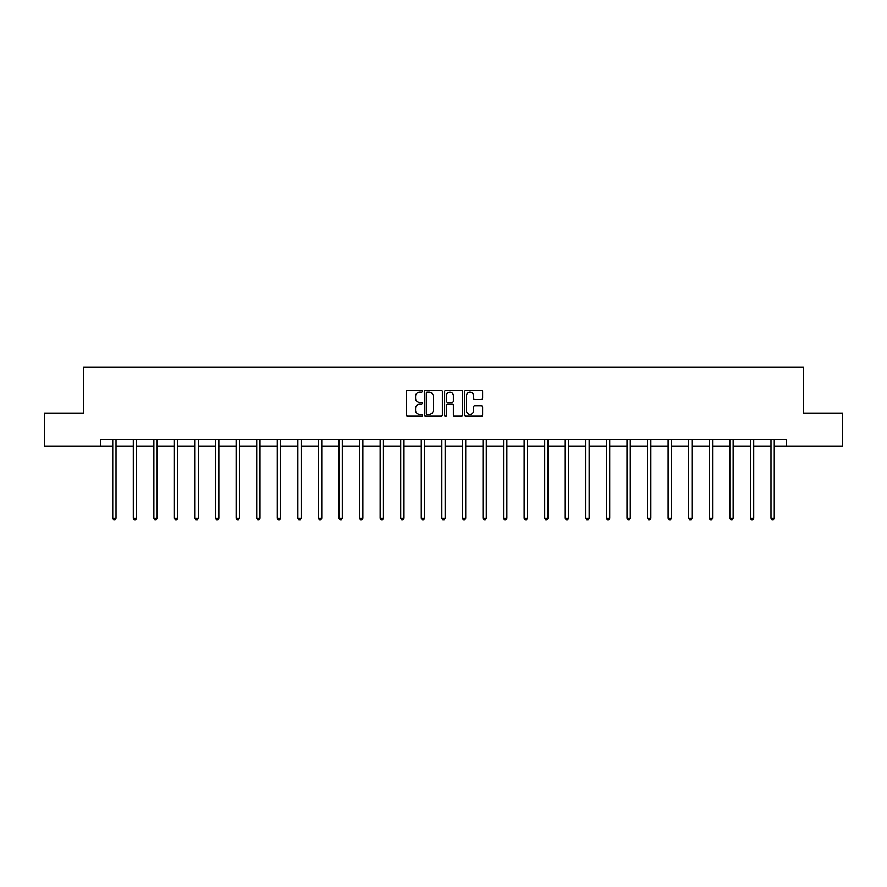 <?xml version="1.0" encoding="UTF-8"?>
<svg xmlns="http://www.w3.org/2000/svg" width="887" height="887" viewBox="0 0 887 887"><rect width="100%" height="100%" fill="white"/><g stroke="black" fill="none" stroke-linecap="round" stroke-linejoin="round"><path stroke-width="1.33" d="M422.4 391.234A0.909 0.909 0 0 0 421.491 390.324L407.743 390.324A1.297 1.297 0 0 0 406.446 391.622L406.446 414.916A1.297 1.297 0 0 0 407.743 416.214L421.491 416.214A0.909 0.909 0 0 0 422.4 415.304A0.909 0.909 0 0 0 421.491 414.395L419.717 414.395A4.147 4.147 0 0 1 415.571 410.26L415.571 408.319A4.147 4.147 0 0 1 419.717 404.173L421.491 404.173A0.909 0.909 0 0 0 422.4 403.263A0.909 0.909 0 0 0 421.491 402.365L419.717 402.365A4.147 4.147 0 0 1 415.571 398.219L415.571 396.278A4.147 4.147 0 0 1 419.717 392.143L421.491 392.143A0.909 0.909 0 0 0 422.4 391.234M481.331 399.449A1.297 1.297 0 0 0 482.617 398.152L482.617 391.622A1.297 1.297 0 0 0 481.331 390.324L466.052 390.324A1.297 1.297 0 0 0 464.755 391.622L464.755 414.916A1.297 1.297 0 0 0 466.052 416.214L481.331 416.214A1.297 1.297 0 0 0 482.617 414.916L482.617 407.022A1.297 1.297 0 0 0 481.331 405.725L474.789 405.725A1.297 1.297 0 0 0 473.492 407.022L473.492 410.936A3.459 3.459 0 0 1 470.032 414.395A3.459 3.459 0 0 1 466.573 410.936L466.573 395.602A3.459 3.459 0 0 1 470.032 392.143A3.459 3.459 0 0 1 473.492 395.602L473.492 398.152A1.297 1.297 0 0 0 474.789 399.449L481.331 399.449M100.397 446.128L44.35 446.128L44.35 413.154L83.644 413.154L83.644 367.007L803.356 367.007L803.356 413.154L842.65 413.154L842.65 446.128L786.603 446.128L786.603 439.531L100.397 439.531L100.397 446.128L112.727 446.128M442.369 391.622A1.297 1.297 0 0 0 441.072 390.324L425.804 390.324A1.297 1.297 0 0 0 424.507 391.622L424.507 414.916A1.297 1.297 0 0 0 425.804 416.214L441.072 416.214A1.297 1.297 0 0 0 442.369 414.916L442.369 391.622M445.928 390.324L461.196 390.324A1.297 1.297 0 0 1 462.493 391.622L462.493 414.916A1.297 1.297 0 0 1 461.196 416.214L454.665 416.214A1.297 1.297 0 0 1 453.368 414.916L453.368 405.47A1.297 1.297 0 0 0 452.071 404.173L447.735 404.173A1.297 1.297 0 0 0 446.449 405.47L446.449 415.304A0.909 0.909 0 0 1 445.54 416.214A0.909 0.909 0 0 1 444.631 415.304L444.631 391.622A1.297 1.297 0 0 1 445.928 390.324M116.02 446.128L133.294 446.128M136.587 446.128L153.861 446.128M157.154 446.128L174.429 446.128M177.733 446.128L195.007 446.128M198.3 446.128L215.574 446.128M218.867 446.128L236.142 446.128M239.446 446.128L256.72 446.128M260.013 446.128L277.287 446.128M280.58 446.128L297.855 446.128M301.159 446.128L318.433 446.128M321.726 446.128L339 446.128M342.293 446.128L359.568 446.128M362.861 446.128L380.135 446.128M383.439 446.128L400.713 446.128M404.006 446.128L421.281 446.128M424.574 446.128L441.848 446.128M445.152 446.128L462.426 446.128M465.719 446.128L482.994 446.128M486.287 446.128L503.561 446.128M506.865 446.128L524.139 446.128M527.432 446.128L544.707 446.128M548 446.128L565.274 446.128M568.567 446.128L585.841 446.128M589.145 446.128L606.42 446.128M609.713 446.128L626.987 446.128M630.28 446.128L647.554 446.128M650.858 446.128L668.133 446.128M671.426 446.128L688.7 446.128M691.993 446.128L709.267 446.128M712.571 446.128L729.846 446.128M733.139 446.128L750.413 446.128M753.706 446.128L770.98 446.128M774.273 446.128L786.603 446.128M427.224 392.143A0.909 0.909 0 0 0 426.314 393.041L426.314 413.497A0.909 0.909 0 0 0 427.224 414.395L429.097 414.395A4.147 4.147 0 0 0 433.244 410.26L433.244 396.278A4.147 4.147 0 0 0 429.097 392.143L427.224 392.143M453.368 395.669A3.459 3.459 0 0 0 449.909 392.198A3.459 3.459 0 0 0 446.449 395.669L446.449 401.068A1.297 1.297 0 0 0 447.735 402.365L452.071 402.365A1.297 1.297 0 0 0 453.368 401.068L453.368 395.669M116.186 439.531L116.108 439.719A1.319 1.319 0 0 0 116.02 440.218L116.02 518.274L112.727 518.274L112.727 440.218A1.319 1.319 0 0 0 112.627 439.719L112.549 439.531M116.02 518.274L115.033 519.993L113.713 519.993L112.727 518.274M136.764 439.531L136.687 439.719A1.319 1.319 0 0 0 136.587 440.218L136.587 518.274L133.294 518.274L133.294 440.218A1.319 1.319 0 0 0 133.194 439.719L133.117 439.531M136.587 518.274L135.6 519.993L134.281 519.993L133.294 518.274M157.332 439.531L157.254 439.719A1.319 1.319 0 0 0 157.154 440.218L157.154 518.274L153.861 518.274L153.861 440.218A1.319 1.319 0 0 0 153.773 439.719L153.684 439.531M157.154 518.274L156.167 519.993L154.848 519.993L153.861 518.274M177.899 439.531L177.821 439.719A1.319 1.319 0 0 0 177.733 440.218L177.733 518.274L174.429 518.274L174.429 440.218A1.319 1.319 0 0 0 174.34 439.719L174.262 439.531M177.733 518.274L176.746 519.993L175.426 519.993L174.429 518.274M198.477 439.531L198.4 439.719A1.319 1.319 0 0 0 198.3 440.218L198.3 518.274L195.007 518.274L195.007 440.218A1.319 1.319 0 0 0 194.907 439.719L194.83 439.531M198.3 518.274L197.313 519.993L195.994 519.993L195.007 518.274M219.045 439.531L218.967 439.719A1.319 1.319 0 0 0 218.867 440.218L218.867 518.274L215.574 518.274L215.574 440.218A1.319 1.319 0 0 0 215.474 439.719L215.397 439.531M218.867 518.274L217.88 519.993L216.561 519.993L215.574 518.274M239.612 439.531L239.534 439.719A1.319 1.319 0 0 0 239.446 440.218L239.446 518.274L236.142 518.274L236.142 440.218A1.319 1.319 0 0 0 236.053 439.719L235.975 439.531M239.446 518.274L238.448 519.993L237.139 519.993L236.142 518.274M260.19 439.531L260.113 439.719A1.319 1.319 0 0 0 260.013 440.218L260.013 518.274L256.72 518.274L256.72 440.218A1.319 1.319 0 0 0 256.62 439.719L256.543 439.531M260.013 518.274L259.026 519.993L257.707 519.993L256.72 518.274M280.758 439.531L280.68 439.719A1.319 1.319 0 0 0 280.58 440.218L280.58 518.274L277.287 518.274L277.287 440.218A1.319 1.319 0 0 0 277.188 439.719L277.11 439.531M280.58 518.274L279.593 519.993L278.274 519.993L277.287 518.274M301.325 439.531L301.247 439.719A1.319 1.319 0 0 0 301.159 440.218L301.159 518.274L297.855 518.274L297.855 440.218A1.319 1.319 0 0 0 297.766 439.719L297.688 439.531M301.159 518.274L300.161 519.993L298.841 519.993L297.855 518.274M321.892 439.531L321.815 439.719A1.319 1.319 0 0 0 321.726 440.218L321.726 518.274L318.433 518.274L318.433 440.218A1.319 1.319 0 0 0 318.333 439.719L318.256 439.531M321.726 518.274L320.739 519.993L319.42 519.993L318.433 518.274M342.471 439.531L342.393 439.719A1.319 1.319 0 0 0 342.293 440.218L342.293 518.274L339 518.274L339 440.218A1.319 1.319 0 0 0 338.901 439.719L338.823 439.531M342.293 518.274L341.307 519.993L339.987 519.993L339 518.274M363.038 439.531L362.96 439.719A1.319 1.319 0 0 0 362.861 440.218L362.861 518.274L359.568 518.274L359.568 440.218A1.319 1.319 0 0 0 359.479 439.719L359.401 439.531M362.861 518.274L361.874 519.993L360.554 519.993L359.568 518.274M383.605 439.531L383.528 439.719A1.319 1.319 0 0 0 383.439 440.218L383.439 518.274L380.135 518.274L380.135 440.218A1.319 1.319 0 0 0 380.046 439.719L379.969 439.531M383.439 518.274L382.452 519.993L381.133 519.993L380.135 518.274M404.184 439.531L404.106 439.719A1.319 1.319 0 0 0 404.006 440.218L404.006 518.274L400.713 518.274L400.713 440.218A1.319 1.319 0 0 0 400.614 439.719L400.536 439.531M404.006 518.274L403.02 519.993L401.7 519.993L400.713 518.274M424.751 439.531L424.673 439.719A1.319 1.319 0 0 0 424.574 440.218L424.574 518.274L421.281 518.274L421.281 440.218A1.319 1.319 0 0 0 421.181 439.719L421.103 439.531M424.574 518.274L423.587 519.993L422.267 519.993L421.281 518.274M445.318 439.531L445.241 439.719A1.319 1.319 0 0 0 445.152 440.218L445.152 518.274L441.848 518.274L441.848 440.218A1.319 1.319 0 0 0 441.759 439.719L441.682 439.531M445.152 518.274L444.154 519.993L442.846 519.993L441.848 518.274M465.897 439.531L465.819 439.719A1.319 1.319 0 0 0 465.719 440.218L465.719 518.274L462.426 518.274L462.426 440.218A1.319 1.319 0 0 0 462.327 439.719L462.249 439.531M465.719 518.274L464.733 519.993L463.413 519.993L462.426 518.274M486.464 439.531L486.386 439.719A1.319 1.319 0 0 0 486.287 440.218L486.287 518.274L482.994 518.274L482.994 440.218A1.319 1.319 0 0 0 482.894 439.719L482.816 439.531M486.287 518.274L485.3 519.993L483.98 519.993L482.994 518.274M507.031 439.531L506.954 439.719A1.319 1.319 0 0 0 506.865 440.218L506.865 518.274L503.561 518.274L503.561 440.218A1.319 1.319 0 0 0 503.472 439.719L503.395 439.531M506.865 518.274L505.867 519.993L504.548 519.993L503.561 518.274M527.599 439.531L527.521 439.719A1.319 1.319 0 0 0 527.432 440.218L527.432 518.274L524.139 518.274L524.139 440.218A1.319 1.319 0 0 0 524.04 439.719L523.962 439.531M527.432 518.274L526.446 519.993L525.126 519.993L524.139 518.274M548.177 439.531L548.099 439.719A1.319 1.319 0 0 0 548 440.218L548 518.274L544.707 518.274L544.707 440.218A1.319 1.319 0 0 0 544.607 439.719L544.529 439.531M548 518.274L547.013 519.993L545.693 519.993L544.707 518.274M568.744 439.531L568.667 439.719A1.319 1.319 0 0 0 568.567 440.218L568.567 518.274L565.274 518.274L565.274 440.218A1.319 1.319 0 0 0 565.185 439.719L565.108 439.531M568.567 518.274L567.58 519.993L566.261 519.993L565.274 518.274M589.312 439.531L589.234 439.719A1.319 1.319 0 0 0 589.145 440.218L589.145 518.274L585.841 518.274L585.841 440.218A1.319 1.319 0 0 0 585.753 439.719L585.675 439.531M589.145 518.274L588.159 519.993L586.839 519.993L585.841 518.274M609.89 439.531L609.812 439.719A1.319 1.319 0 0 0 609.713 440.218L609.713 518.274L606.42 518.274L606.42 440.218A1.319 1.319 0 0 0 606.32 439.719L606.242 439.531M609.713 518.274L608.726 519.993L607.407 519.993L606.42 518.274M630.457 439.531L630.38 439.719A1.319 1.319 0 0 0 630.28 440.218L630.28 518.274L626.987 518.274L626.987 440.218A1.319 1.319 0 0 0 626.887 439.719L626.81 439.531M630.28 518.274L629.293 519.993L627.974 519.993L626.987 518.274M651.025 439.531L650.947 439.719A1.319 1.319 0 0 0 650.858 440.218L650.858 518.274L647.554 518.274L647.554 440.218A1.319 1.319 0 0 0 647.466 439.719L647.388 439.531M650.858 518.274L649.861 519.993L648.552 519.993L647.554 518.274M671.603 439.531L671.526 439.719A1.319 1.319 0 0 0 671.426 440.218L671.426 518.274L668.133 518.274L668.133 440.218A1.319 1.319 0 0 0 668.033 439.719L667.955 439.531M671.426 518.274L670.439 519.993L669.12 519.993L668.133 518.274M692.17 439.531L692.093 439.719A1.319 1.319 0 0 0 691.993 440.218L691.993 518.274L688.7 518.274L688.7 440.218A1.319 1.319 0 0 0 688.6 439.719L688.523 439.531M691.993 518.274L691.006 519.993L689.687 519.993L688.7 518.274M712.738 439.531L712.66 439.719A1.319 1.319 0 0 0 712.571 440.218L712.571 518.274L709.267 518.274L709.267 440.218A1.319 1.319 0 0 0 709.179 439.719L709.101 439.531M712.571 518.274L711.574 519.993L710.254 519.993L709.267 518.274M733.316 439.531L733.227 439.719A1.319 1.319 0 0 0 733.139 440.218L733.139 518.274L729.846 518.274L729.846 440.218A1.319 1.319 0 0 0 729.746 439.719L729.668 439.531M733.139 518.274L732.152 519.993L730.833 519.993L729.846 518.274M753.883 439.531L753.806 439.719A1.319 1.319 0 0 0 753.706 440.218L753.706 518.274L750.413 518.274L750.413 440.218A1.319 1.319 0 0 0 750.313 439.719L750.236 439.531M753.706 518.274L752.719 519.993L751.4 519.993L750.413 518.274M774.451 439.531L774.373 439.719A1.319 1.319 0 0 0 774.273 440.218L774.273 518.274L770.98 518.274L770.98 440.218A1.319 1.319 0 0 0 770.892 439.719L770.814 439.531M774.273 518.274L773.287 519.993L771.967 519.993L770.98 518.274"/></g></svg>
